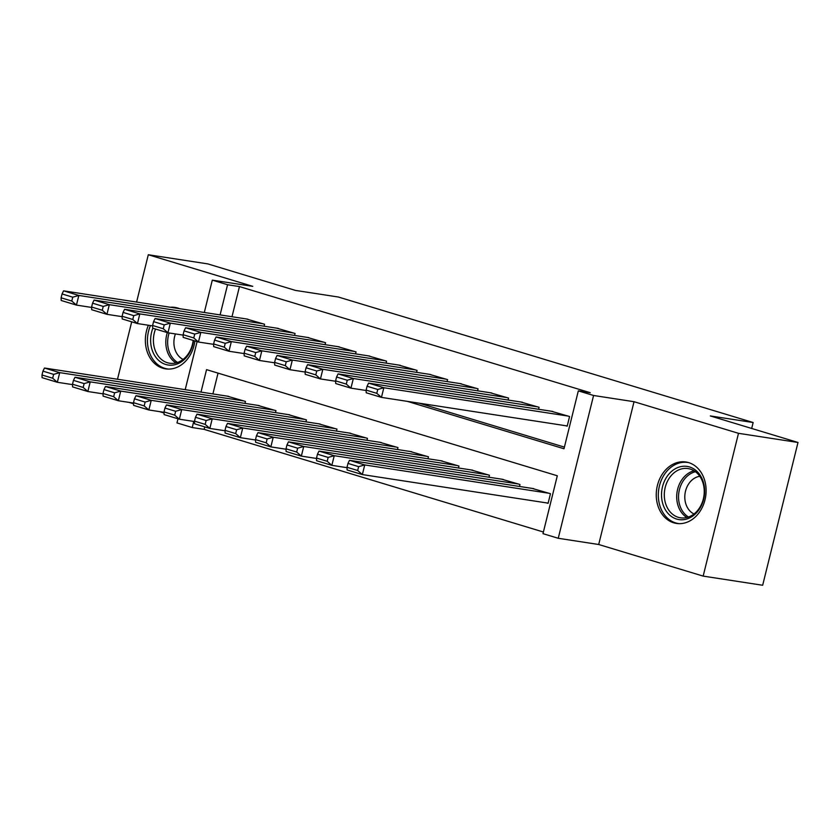 <?xml version="1.0" encoding="UTF-8"?>
<svg xmlns="http://www.w3.org/2000/svg" width="840" height="840" viewBox="0 0 840 840"><rect width="100%" height="100%" fill="white"/><g stroke="black" fill="none" stroke-linecap="round" stroke-linejoin="round"><path stroke-width="1.26" d="M148.386 325.238A31.08 24.77 -81.3 0 0 162.834 368.235A31.08 24.77 -81.3 0 0 165.564 368.855A31.08 24.77 -81.3 0 0 194.901 340.945M179.529 308.669A31.08 24.77 -81.3 0 0 177.734 308.028A31.08 24.77 -81.3 0 0 175.014 307.419A31.08 24.77 -81.3 0 0 170.331 307.251M673.732 522.816A31.08 24.77 -81.3 0 0 676.452 523.436A31.08 24.77 -81.3 0 0 705.359 498.204A31.08 24.77 -81.3 0 0 688.632 462.609A31.08 24.77 -81.3 0 0 685.902 461.99A31.08 24.77 -81.3 0 0 657.006 487.221A31.08 24.77 -81.3 0 0 673.732 522.816M204.74 426.888L204.12 429.366L192.224 427.539L176.978 422.919L177.996 418.793M128.971 402.381L133.539 403.757M159.474 411.611L164.041 412.986M204.309 312.48L212.31 280.13L252.767 286.346L148.302 254.741L207.805 263.897L295.491 290.419L338.331 297.014L753.144 422.52L710.304 415.937L798 442.47L762.668 585.26L703.164 576.103L738.497 433.314L634.032 401.709L593.575 395.483L558.243 538.283L542.986 533.663L557.308 475.776L206.546 369.642L200.991 392.091M634.032 401.709L598.7 544.499L703.164 576.103M598.7 544.499L558.243 538.283M204.12 429.366L543.396 532.014M148.302 254.741L136.595 302.064M131.702 321.825L117.495 379.25M798 442.47L738.497 433.314M264.075 326.214L264.569 324.24L246.204 318.927M294.578 335.433L295.06 333.469L276.707 328.156M325.08 344.663L325.563 342.699L307.209 337.376M355.582 353.892L356.066 351.929L337.712 346.605M386.085 363.122L386.568 361.158L368.214 355.834M416.577 372.351L417.07 370.387L398.717 365.064M447.08 381.581L447.573 379.617L429.219 374.294M477.582 390.81L478.076 388.846L459.721 383.523M508.084 400.04L508.568 398.076L490.214 392.753M538.587 409.269L539.07 407.295L520.716 401.982M546.557 502.898L548.09 503.36L550.473 493.71L532.119 488.397M218.043 373.128L212.898 393.918M519.488 486.455L519.971 484.481L501.617 479.168M488.985 477.225L489.468 475.251L471.114 469.938M458.483 467.995L458.966 466.032L440.612 460.709M427.98 458.766L428.474 456.803L410.109 451.479M397.478 449.536L397.971 447.573L379.617 442.25M366.975 440.307L367.469 438.344L349.115 433.02M336.483 431.078L336.966 429.114L318.612 423.791M305.981 421.848L306.464 419.885L288.11 414.561M275.478 412.619L275.961 410.655L257.607 405.342M244.976 403.399L245.459 401.425L227.105 396.113M407.39 401.373L563.997 448.76L578.329 390.873L590.226 392.7L239.463 286.577L231.998 316.743M419.286 403.211L564.407 447.111M565.667 425.712L567.189 426.174L569.573 416.524L551.219 411.212M751.685 428.453L753.144 422.52M212.31 280.13L227.566 284.739L220.101 314.906M239.463 286.577L227.566 284.739M578.329 390.873L593.575 395.483M185.199 389.666L197.096 341.607M193.736 421.418L192.224 427.539M568.05 416.062L383.838 387.744L381.455 397.383L567.242 425.954M552.804 411.453L368.592 383.124L383.838 387.744L377.748 389.466L367.07 386.232L366.114 390.096L376.793 393.33L377.748 389.466M376.793 393.33L381.455 397.383L366.198 392.774L366.114 390.096M367.07 386.232L368.592 383.124M548.95 493.248L364.739 464.93L349.493 460.31L533.694 488.639M358.638 466.651L364.739 464.93L362.355 474.569L347.099 469.959L347.014 467.281L357.683 470.505L358.638 466.651L347.97 463.418L347.014 467.281M548.142 503.139L362.355 474.569L357.683 470.505M349.493 460.31L347.97 463.418M689.535 466.956A26.901 21.431 98.7 0 1 703.668 499.233A26.901 21.431 98.7 0 1 676.641 519.057A26.901 21.431 98.7 0 1 662.498 486.78A26.901 21.431 98.7 0 1 689.535 466.956M678.311 517.314A24.906 19.845 -81.3 0 0 680.484 517.808A24.906 19.845 -81.3 0 0 703.647 497.584A24.906 19.845 -81.3 0 0 690.249 469.067A24.906 19.845 -81.3 0 0 688.065 468.573A24.906 19.845 -81.3 0 0 664.902 488.796A24.906 19.845 -81.3 0 0 678.311 517.314M688.832 462.672A30.881 24.612 -81.3 0 0 687.782 462.483A30.881 24.612 -81.3 0 0 659.064 487.557A30.881 24.612 -81.3 0 0 675.686 522.921A30.881 24.612 -81.3 0 0 678.395 523.53A30.881 24.612 -81.3 0 0 679.455 523.667M693.998 513.975A19.614 15.624 98.7 0 1 685.083 493.311A19.614 15.624 98.7 0 1 699.794 476.291M193.536 340.526A26.901 21.431 98.7 0 1 172.977 365.064A26.901 21.431 98.7 0 1 151.137 346.059A26.901 21.431 98.7 0 1 152.859 328.219M155.526 329.028A24.906 19.845 -81.3 0 0 153.888 345.681A24.906 19.845 -81.3 0 0 169.596 363.227A24.906 19.845 -81.3 0 0 193.158 340.41M183.109 359.394A19.614 15.624 98.7 0 1 174.279 346.679A19.614 15.624 98.7 0 1 175.434 333.942M177.944 308.091A30.881 24.612 -81.3 0 0 176.883 307.902A30.881 24.612 -81.3 0 0 173.156 307.692M150.454 325.563A30.881 24.612 -81.3 0 0 148.019 347.193A30.881 24.612 -81.3 0 0 167.496 368.949A30.881 24.612 -81.3 0 0 168.556 369.086M537.548 406.833L353.336 378.514L350.952 388.154L366.125 390.495M522.302 402.224L338.09 373.894L353.336 378.514L347.245 380.237L336.567 377.003L335.612 380.867L346.29 384.101L347.245 380.237M346.29 384.101L350.952 388.154L335.706 383.544L335.612 380.867M336.567 377.003L338.09 373.894M507.045 397.614L322.844 369.285L320.45 378.935L335.622 381.266M491.799 392.994L307.587 364.665L322.844 369.285L316.743 371.007L306.065 367.784L305.109 371.637L315.788 374.871L316.743 371.007M315.788 374.871L320.45 378.935L305.204 374.315L305.109 371.637M306.065 367.784L307.587 364.665M476.543 388.385L292.341 360.056L289.947 369.705L305.119 372.036M461.296 383.764L277.084 355.435L292.341 360.056L286.241 361.778L275.562 358.554L274.606 362.407L285.285 365.642L286.241 361.778M285.285 365.642L289.947 369.705L274.701 365.085L274.606 362.407M275.562 358.554L277.084 355.435M446.04 379.155L261.839 350.826L259.445 360.476L274.627 362.806M430.794 374.535L246.582 346.206L261.839 350.826L255.738 352.548L245.059 349.325L244.104 353.178L254.783 356.412L255.738 352.548M254.783 356.412L259.445 360.476L244.198 355.856L244.104 353.178M245.059 349.325L246.582 346.206M518.448 484.019L334.236 455.7L318.99 451.08L503.192 479.409M328.146 457.422L334.236 455.7L331.853 465.339L316.596 460.73L316.512 458.052L327.191 461.286L328.146 457.422L317.468 454.188L316.512 458.052M347.025 467.681L331.853 465.339L327.191 461.286M318.99 451.08L317.468 454.188M487.945 474.8L303.733 446.471L288.488 441.851L472.7 470.18M297.644 448.193L303.733 446.471L301.35 456.12L286.104 451.5L286.01 448.822L296.688 452.056L297.644 448.193L286.965 444.959L286.01 448.822M316.522 458.451L301.35 456.12L296.688 452.056M288.488 441.851L286.965 444.959M457.443 465.57L273.242 437.241L257.985 432.621L442.197 460.95M267.141 438.963L273.242 437.241L270.848 446.891L255.602 442.27L255.507 439.593L266.185 442.827L267.141 438.963L256.463 435.74L255.507 439.593M286.02 449.221L270.848 446.891L266.185 442.827M257.985 432.621L256.463 435.74M426.941 456.341L242.739 428.012L227.483 423.392L411.695 451.721M236.639 429.733L242.739 428.012L240.345 437.661L225.099 433.041L225.005 430.364L235.683 433.598L236.639 429.733L225.96 426.51L225.005 430.364M255.518 439.992L240.345 437.661L235.683 433.598M227.483 423.392L225.96 426.51M415.548 369.925L231.336 341.596L228.953 351.246L244.125 353.577M400.292 365.306L216.09 336.977L231.336 341.596L225.236 343.319L214.567 340.095L213.612 343.949L224.28 347.183L225.236 343.319M224.28 347.183L228.953 351.246L213.696 346.626L213.612 343.949M214.567 340.095L216.09 336.977M396.438 447.111L212.237 418.782L196.98 414.162L381.192 442.491M206.136 420.504L212.237 418.782L209.843 428.431L194.597 423.812L194.502 421.134L205.18 424.368L206.136 420.504L195.458 417.281L194.502 421.134M225.026 430.763L209.843 428.431L205.18 424.368M196.98 414.162L195.458 417.281M385.046 360.696L200.834 332.367L198.45 342.017L213.623 344.348M369.789 356.076L185.588 327.757L200.834 332.367L194.733 334.089L184.065 330.866L183.109 334.719L193.778 337.953L194.733 334.089M193.778 337.953L198.45 342.017L183.194 337.397L183.109 334.719M184.065 330.866L185.588 327.757M365.946 437.882L181.734 409.553L166.478 404.943L350.69 433.262M175.634 411.274L181.734 409.553L179.351 419.202L164.094 414.582L164 411.905L174.678 415.139L175.634 411.274L164.955 408.051L164 411.905M194.523 421.533L179.351 419.202L174.678 415.139M166.478 404.943L164.955 408.051M354.543 351.467L170.331 323.137L167.947 332.787L183.12 335.118M339.286 346.857L155.085 318.528L170.331 323.137L164.231 324.87L153.562 321.636L152.607 325.49L163.285 328.724L164.231 324.87M163.285 328.724L167.947 332.787L152.691 328.178L152.607 325.49M153.562 321.636L155.085 318.528M335.444 428.652L151.232 400.323L135.986 395.714L320.187 424.043M145.131 402.056L151.232 400.323L148.848 409.973L133.591 405.363L133.508 402.675L144.175 405.909L145.131 402.056L134.463 398.822L133.508 402.675M164.021 412.304L148.848 409.973L144.175 405.909M135.986 395.714L134.463 398.822M324.041 342.237L139.828 313.908L137.445 323.558L152.618 325.889M308.794 337.628L124.583 309.298L139.828 313.908L133.739 315.641L123.06 312.406L122.105 316.27L132.783 319.494L133.739 315.641M132.783 319.494L137.445 323.558L122.199 318.948L122.105 316.27M123.06 312.406L124.583 309.298M304.941 419.423L120.729 391.094L105.483 386.484L289.685 414.813M114.629 392.826L120.729 391.094L118.346 400.743L103.089 396.133L103.005 393.456L113.673 396.68L114.629 392.826L103.961 389.592L103.005 393.456M133.518 403.074L118.346 400.743L113.673 396.68M105.483 386.484L103.961 389.592M293.538 333.007L109.326 304.679L106.942 314.328L122.115 316.659M278.292 328.398L94.08 300.069L109.326 304.679L103.236 306.411L92.558 303.177L91.602 307.041L102.281 310.264L103.236 306.411M102.281 310.264L106.942 314.328L91.697 309.719L91.602 307.041M92.558 303.177L94.08 300.069M274.439 410.193L90.227 381.864L74.981 377.255L259.192 405.584M84.136 383.596L90.227 381.864L87.843 391.514L72.587 386.904L72.502 384.227L83.181 387.45L84.136 383.596L73.458 380.363L72.502 384.227M103.016 393.844L87.843 391.514L83.181 387.45M74.981 377.255L73.458 380.363M263.036 323.778L78.834 295.449L76.44 305.099L91.612 307.43M247.79 319.169L63.578 290.84L78.834 295.449L72.733 297.181L62.055 293.947L61.099 297.812L71.778 301.035L72.733 297.181M71.778 301.035L76.44 305.099L61.194 300.489L61.099 297.812M62.055 293.947L63.578 290.84M243.936 400.964L59.724 372.635L44.478 368.025L228.69 396.354M53.634 374.367L59.724 372.635L57.34 382.284L42.095 377.675L42 374.997L52.679 378.221L53.634 374.367L42.956 371.133L42 374.997M72.513 384.615L57.34 382.284L52.679 378.221M44.478 368.025L42.956 371.133M686.879 517.503A24.906 19.845 98.7 0 1 677.061 492.082A24.906 19.845 98.7 0 1 694.071 470.788M695.457 471.733A24.087 19.194 -81.3 0 0 678.877 492.366A24.087 19.194 -81.3 0 0 688.496 517.01M175.991 362.922A24.906 19.845 98.7 0 1 166.288 347.582A24.906 19.845 98.7 0 1 167.328 332.598M169.134 332.966A24.087 19.194 -81.3 0 0 168.105 347.529A24.087 19.194 -81.3 0 0 177.597 362.439M687.782 462.483L688.643 462.62M678.395 523.53L679.255 523.667M176.883 307.902L177.744 308.038M167.496 368.949L168.357 369.086"/></g></svg>
